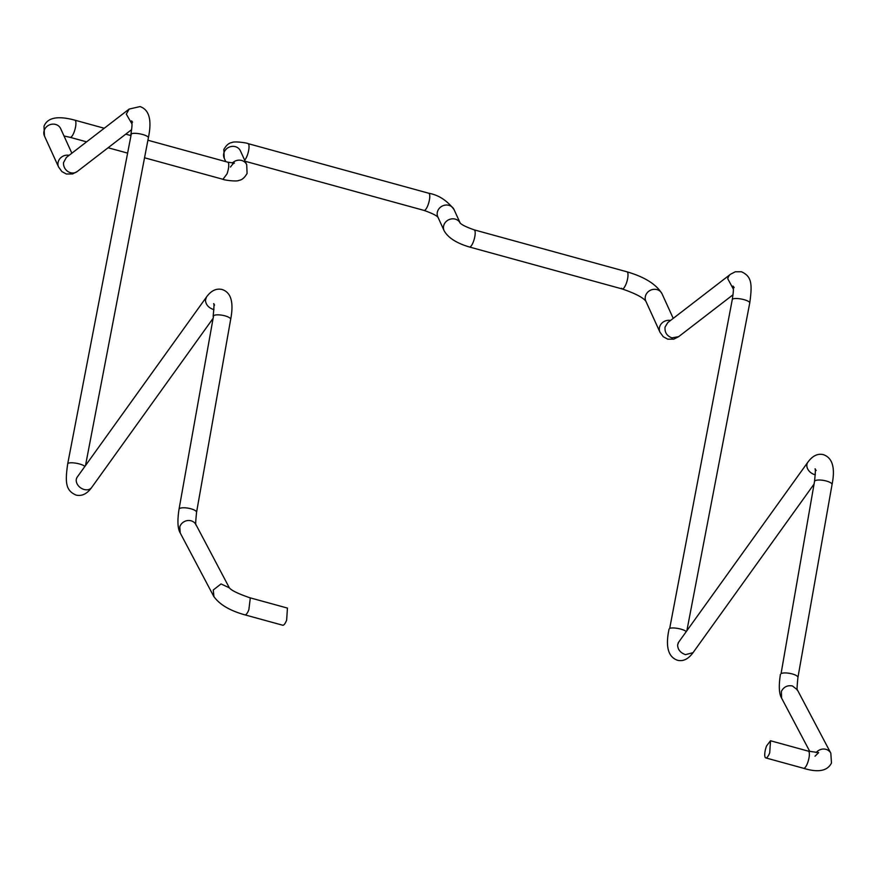 <?xml version="1.0" encoding="UTF-8"?>
<svg xmlns="http://www.w3.org/2000/svg" width="877" height="877" viewBox="0 0 877 877"><rect width="100%" height="100%" fill="white"/><g stroke="black" fill="none" stroke-linecap="round" stroke-linejoin="round"><path stroke-width="1.32" d="M249.649 597.697L250.274 598.278L248.86 609.723A8.902 2.565 -74.6 0 1 244.935 614.865L282.723 625.235A8.902 2.565 -74.6 0 0 286.647 620.105L287.437 608.079L249.649 597.697C238.007 593.663 231.21 590.353 229.292 587.754L229.445 588.018M766.586 745.888A8.902 2.565 -74.6 0 0 765.796 757.914A8.902 2.565 -74.6 0 0 769.721 752.784L770.51 740.758L766.586 745.888M229.357 587.842L221.037 583.939L213.363 589.914A8.902 8.145 152.2 0 0 213.264 590.199L213.966 596.798M244.935 614.865C229.829 610.666 219.425 604.483 213.714 596.327L180.224 532.953L179.785 526.825A8.902 8.145 -27.8 0 1 191.076 520.795A8.902 8.145 -27.8 0 1 195.966 524.643L229.27 587.689M179.029 509.219A8.902 2.62 10 0 1 179.478 508.583A8.902 2.62 10 0 1 179.577 508.517A8.902 2.62 10 0 1 190.868 508.781A8.902 2.62 10 0 1 196.558 512.321L230.662 319.403A8.902 2.62 10 0 0 224.983 315.852A8.902 2.62 10 0 0 213.692 315.588A8.902 2.62 10 0 0 213.582 315.665L179.029 509.219C177.253 520.763 177.658 528.678 180.224 532.953M230.662 319.403C233.94 302.346 231.079 292.381 222.089 289.509C216.279 288.138 211.072 290.66 206.446 297.084L205.448 300.274C205.865 304.67 208.496 307.739 213.33 309.46L213.955 309.614M212.672 318.921L91.668 487.491A8.902 6.72 -144.3 0 1 84.104 489.487A8.902 6.72 -144.3 0 1 76.222 480.3A8.902 6.72 -144.3 0 1 77.209 477.121L206.446 297.084M91.668 487.491C87.042 493.915 81.835 496.437 76.025 495.067C65.961 490.616 64.898 483.183 67.693 463.878A8.902 2.236 10.9 0 1 68.11 463.352A8.902 2.236 10.9 0 1 68.22 463.297A8.902 2.236 10.9 0 1 79.434 463.955A8.902 2.236 10.9 0 1 84.861 466.454M67.693 463.878L131.32 133.896A8.902 2.236 10.9 0 1 131.418 133.841A8.902 2.236 10.9 0 1 142.644 134.499A8.902 2.236 10.9 0 1 148.377 137.777L85.486 465.599M148.377 137.777C152.05 120.083 149.265 109.691 140.035 106.577L129.127 109.088L126.31 114.163L131.956 123.92M131.649 129.61L77.275 171.497A8.902 7.959 -127.6 0 1 70.522 172.714A8.902 7.959 -127.6 0 1 63.582 162.486L66.411 157.4L129.127 109.088M77.275 171.497L72.572 173.942L66.367 174.008L61.905 171.596L58.584 167.025A8.902 8.057 -24.5 0 1 58.375 161.368A8.902 8.057 -24.5 0 1 58.474 161.083A8.902 8.057 -24.5 0 1 69.13 155.317M58.584 167.025L44.464 136.012A8.902 8.057 -24.5 0 1 44.245 130.344A8.902 8.057 -24.5 0 1 44.343 130.07A8.902 8.057 -24.5 0 1 55.591 124.435A8.902 8.057 -24.5 0 1 60.666 128.634L71.848 153.212M64.01 136.001L70.149 137.338A8.902 2.565 -74.6 0 0 74.074 132.208A8.902 2.565 -74.6 0 0 74.172 131.923A8.902 2.565 -74.6 0 0 74.863 120.171L104.253 128.25M147.906 140.232L227.669 162.146A8.902 2.565 105.4 0 1 226.99 173.898L222.955 179.303L144.541 157.772M232.328 163.078A8.902 8.057 -24.5 0 1 241.635 160.458A8.902 8.057 -24.5 0 1 246.7 164.657L240.43 150.877A8.902 8.057 -24.5 0 0 235.354 146.667A8.902 8.057 -24.5 0 0 224.106 152.302A8.902 8.057 -24.5 0 0 224.008 152.576A8.902 8.057 -24.5 0 0 224.227 158.244L223.843 149.485C226.321 145.165 229.029 142.863 231.956 142.567C233.786 141 247.226 142.863 247.972 143.598L428.721 193.236A8.902 2.565 105.4 0 1 429.401 193.927A8.902 2.565 105.4 0 1 428.031 204.988A8.902 2.565 105.4 0 1 427.932 205.262A8.902 2.565 105.4 0 1 424.008 210.403C432.12 213.275 436.823 215.632 438.138 217.452M244.639 160.14A8.902 2.565 -74.6 0 0 247.193 155.624A8.902 2.565 -74.6 0 0 247.292 155.35A8.902 2.565 -74.6 0 0 247.972 143.598M460.085 222.879A8.902 8.057 155.5 0 0 451.929 218.855A8.902 8.057 155.5 0 0 444.102 224.479A8.902 8.057 155.5 0 0 443.992 224.753A8.902 8.057 155.5 0 0 444.113 230.695L437.831 216.915A8.902 8.057 -24.5 0 1 437.711 210.973A8.902 8.057 -24.5 0 1 437.82 210.699A8.902 8.057 -24.5 0 1 445.922 205.043A8.902 8.057 -24.5 0 1 454.023 209.537L460.118 222.911M460.304 223.328L459.997 222.78C461.313 224.611 466.016 226.957 474.128 229.84A8.902 2.565 105.4 0 1 474.808 230.53A8.902 2.565 105.4 0 1 473.448 241.581A8.902 2.565 105.4 0 1 473.35 241.866A8.902 2.565 105.4 0 1 469.425 246.996L622.231 288.961C635.408 293.521 643.29 297.632 645.9 301.304M474.128 229.84L626.945 271.804A8.902 2.565 105.4 0 1 627.625 272.495A8.902 2.565 105.4 0 1 626.255 283.556L626.156 283.83C624.216 288.412 622.681 289.892 621.552 288.27M670.499 320.478A8.902 8.057 155.5 0 0 659.953 325.981A8.902 8.057 155.5 0 0 659.844 326.266A8.902 8.057 155.5 0 0 659.964 332.197L645.845 301.184A8.902 8.057 -24.5 0 1 645.724 295.242A8.902 8.057 -24.5 0 1 645.834 294.968A8.902 8.057 -24.5 0 1 653.935 289.311A8.902 8.057 -24.5 0 1 662.036 293.806L673.229 318.384M659.964 332.197L663.253 336.735L667.748 339.169L673.854 339.136L678.645 336.669L671.903 337.875C666.86 335.935 664.58 332.339 665.051 327.077L667.792 322.572L730.508 274.249A8.902 7.959 52.4 0 0 727.767 278.754L733.336 289.092M730.508 274.249L735.299 271.782L741.416 271.749C751.567 276.365 752.488 283.512 749.747 302.938A8.902 2.236 -169.1 0 0 744.014 299.66A8.902 2.236 -169.1 0 0 732.909 298.958A8.902 2.236 -169.1 0 0 732.788 299.013A8.902 2.236 -169.1 0 0 732.273 299.594L669.699 628.403A8.902 2.236 -169.1 0 1 680.815 629.116A8.902 2.236 -169.1 0 1 686.242 631.626M669.063 629.039C665.336 646.513 668.11 656.906 677.406 660.238C683.095 661.664 688.313 659.142 693.038 652.663L685.474 654.659C680.377 652.784 677.757 649.561 677.614 644.968L678.59 642.282L807.816 462.256A8.902 6.72 35.7 0 0 806.851 464.931A8.902 6.72 35.7 0 0 814.711 474.632A8.902 6.72 35.7 0 0 815.325 474.775M815.062 480.76A8.902 2.62 -170 0 0 814.514 481.473L781.067 673.613A8.902 2.62 -170 0 1 792.249 673.942A8.902 2.62 -170 0 1 797.927 677.482L832.043 484.564A8.902 2.62 -170 0 0 826.353 481.024A8.902 2.62 -170 0 0 815.172 480.695A8.902 2.62 -170 0 0 815.062 480.76M781.604 698.114L781.363 691.427C783.731 686.888 787.425 685.058 792.446 685.957L797.336 689.804L830.826 753.19A8.902 8.145 152.2 0 0 825.937 749.342A8.902 8.145 152.2 0 0 816.136 752.63M815.029 756.204L818.647 752.619L808.298 751.14A8.902 2.565 105.4 0 1 807.618 762.88A8.902 2.565 105.4 0 1 807.52 763.165A8.902 2.565 105.4 0 1 803.595 768.296L765.796 757.914M196.053 524.819C195.439 525.816 195.604 521.651 196.558 512.321M214.58 305.086L213.648 303.793C214.251 302.718 214.087 306.884 213.144 316.301M76.639 478.151L77.209 477.121M132.537 122.155L131.594 120.873C131.671 122.912 132.844 121.969 130.892 134.422M44.464 136.012L43.993 126.31C47.413 117.573 57.707 115.523 74.863 120.171M70.149 137.338L86.593 141.855M108.09 147.764L127.329 153.036M125.751 134.148L130.684 135.507M246.7 164.657L247.084 173.427C244.606 177.735 241.899 180.048 238.982 180.344C237.152 181.901 223.701 180.048 222.955 179.303M230.476 167.025C232.865 163.802 234.192 162.508 234.444 163.144L227.669 162.146M225.762 161.62L224.227 158.244M245.165 161.28L424.008 210.403M428.721 193.236C438.544 194.979 446.974 200.416 454.023 209.537M444.113 230.695C447.983 237.689 456.424 243.126 469.425 246.996M626.945 271.804C644.65 276.979 656.347 284.312 662.036 293.806M678.645 336.669L733.019 294.782M734.148 287.546L732.975 286.034C733.029 288.051 734.235 287.009 732.273 299.594M749.747 302.938L686.855 630.76M678.02 643.312L678.59 642.282M693.038 652.663L814.053 484.093M816.191 470.478L815.018 468.965C815.632 467.978 815.457 472.144 814.514 481.473M832.043 484.564C835.397 467.847 832.536 457.882 823.459 454.681C817.759 453.245 812.551 455.777 807.816 462.256M809.822 751.534L781.604 698.125C779.028 693.839 778.633 685.935 780.409 674.391M797.423 689.991C796.809 691.043 796.985 686.877 797.927 677.482M830.826 753.19L831.473 763.012C827.449 771.026 818.153 772.79 803.595 768.296M808.298 751.14L770.51 740.758"/></g></svg>

